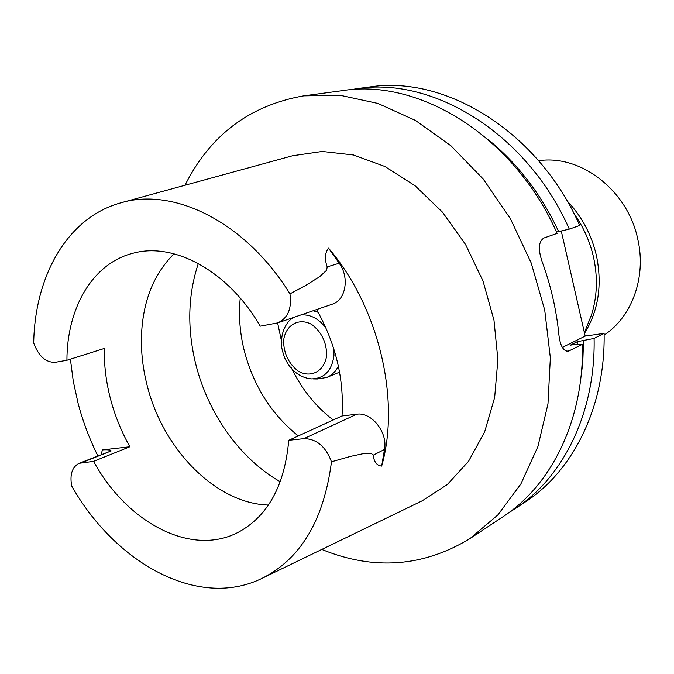 <?xml version="1.0" encoding="UTF-8"?>
<svg xmlns="http://www.w3.org/2000/svg" width="674" height="674" viewBox="0 0 674 674"><rect width="100%" height="100%" fill="white"/><g stroke="black" fill="none" stroke-linecap="round" stroke-linejoin="round"><path stroke-width="1.01" d="M556.488 232.024L558.653 231.595C541.121 194.146 517.548 163.403 487.934 139.383M558.653 231.595L569.277 229.126C527.354 133.629 433.129 76.373 357.052 88.673L349.932 89.802M357.052 88.673L369.335 87.013C444.966 74.814 538.307 131.27 579.691 225.478L569.277 229.126M562.343 347.439L585.184 336.082L604.106 333.369C605.505 406.801 573.111 471 525.206 502.037L514.869 508.878C563.068 477.664 595.631 412.791 594.097 338.432L577.391 341.651L577.391 344.304M561.265 230.988L585.184 336.082M577.391 341.651L570.364 345.155L576.54 344.296L582.412 344.347C584.114 419.792 551.357 485.423 502.829 516.848L470.014 538.56C423.12 567.011 373.708 570.634 321.776 549.436M580.011 384.551L582.766 363L583.532 340.783M508.769 512.712L514.869 508.878M594.097 338.432L604.106 333.369M184.996 185.24C210.136 135.103 249.717 105.304 303.747 95.851L342.746 90.594C419.321 78.184 514.574 136.375 557.112 233.389L543.91 238.023C538.585 241.334 537.953 249.119 542.031 261.369C550.835 285.49 556.463 309.998 558.906 334.911C560.204 345.787 563.329 351.238 568.275 351.255L582.412 344.347M303.747 95.851L340.21 95.295L377.912 103.434L415.395 120.393L451.032 145.862L483.207 179.031L510.378 218.646L531.213 263.003L544.727 310.107L550.355 357.81L547.97 403.962L537.903 446.592L520.85 484.025L497.825 514.978L470.014 538.56M262.911 577.947L422.194 500.816L447.325 484.539L468.531 461.311L484.64 431.908L494.657 397.492L497.884 359.63L493.975 320.158L483.022 281.1L465.557 244.485L442.515 212.2L415.159 185.822L384.964 166.512L353.479 154.978L322.223 151.456L292.592 155.745L121.927 202.537M277.629 322.913L281.808 342.569M291.092 367.288C301.413 388.78 315.449 406.346 333.2 419.995M381.669 466.079C400.744 399.429 378.67 306.636 328.524 248.133L339.182 263.231C349.747 277.351 345.762 300.267 332.366 304.151L277.621 322.913L260.248 326.174C228.511 271.251 174.532 242.084 133.747 253.053C92.785 262.809 66.97 307.748 66.92 360.261L104.2 348.492C103.99 382.765 112.541 415.521 129.846 446.769L93.585 461.361L79.102 463.316C72.118 466.972 69.649 474.547 71.705 486.047C115.456 563.296 197.844 609.237 261.285 578.73C300.436 559.479 323.832 520.496 331.482 461.791L350.682 456.349L362.865 453.745L371.332 453.391L373.185 455.203C374.053 461.993 376.876 465.616 381.669 466.079L384.492 449.432L373.185 455.203M268.395 505.053C215.79 503.562 162.948 449.246 147.202 385.621C142.981 369.217 141.06 352.932 141.439 336.739C142.585 301.994 153.453 274.343 174.035 253.795M93.585 461.361C126.746 522.417 191.273 557.331 238.562 532.131C267.949 516.09 284.681 485.474 288.758 440.291L342.013 415.968C344.262 379.293 335.787 343.824 316.595 309.56M288.758 440.291L303.848 438.656C316.477 438.723 325.685 446.432 331.482 461.791M66.92 360.261L55.335 362.3C45.832 362.679 38.62 356.251 33.7 343.015C34.77 276.104 67.181 217.854 120.183 203.017C173.167 186.58 245.479 221.679 289.963 293.856L305.356 285.658L319.527 276.795L326.595 270.291L327.193 266.887C324.464 259.018 324.91 252.767 328.524 248.133M277.621 322.913C287.857 318.28 291.968 308.599 289.963 293.856M97.84 455.826C89.507 439.06 82.936 421.621 78.142 403.515L73.297 381.374L70.391 359.158M79.102 463.316L111.159 450.923C110.368 449.887 107.461 449.55 102.456 449.912L129.846 446.769M342.013 415.968L356.782 414.224C371.45 411.704 387.997 432.556 384.492 449.432M298.279 435.935C271.622 414.527 253.626 386.177 244.3 350.893C239.86 333.091 238.503 315.491 240.247 298.093M313.065 310.765L318.136 312.281M338.373 366.167C335.601 371.585 331.709 375.351 326.705 377.465L317.311 378.99L313.166 378.914M604.131 335.079C631.934 316.949 646.585 277.183 637.773 239.169C627.806 190.338 580.466 154.211 538.652 160.741M569.724 350.766L566.623 351.196M102.456 449.912L101.041 454.546M111.159 450.923L81.874 462.634M356.782 414.224L303.848 438.656M339.182 263.231L327.193 266.887M280.3 481.758C240.315 459.12 208.333 414.047 195.915 364.786C187.001 328.971 187.81 295.204 198.325 263.5M326.688 355.122C326.477 342.063 321.447 331.827 311.599 324.396C298.523 317.218 285.085 325.424 283.56 341.002C283.847 353.74 288.767 363.808 298.321 371.206C311.085 378.577 324.902 370.986 326.688 355.122M333.925 349.199L333.959 355.594C331.76 370.902 324.219 378.67 311.346 378.881C302.668 378.047 295.322 373.699 289.306 365.839C285.961 360.573 284.293 358.956 281.766 347.809C280.569 336.907 283.122 327.808 289.424 320.495L293.114 317.597M300.924 314.927C310.318 314.227 318.659 318.575 325.963 327.985M584.543 333.285C598.453 310.689 602.413 284.807 596.439 255.631C591.469 234.426 581.67 216.169 567.061 200.86M586.515 327.345L591.384 315.205C597.223 296.796 597.931 277.435 593.508 257.123C589.876 241.334 583.414 226.911 574.113 213.843M290.764 319.282L292.314 317.875M326.705 377.465L339.561 372.166M584.4 332.627L586.549 327.269"/></g></svg>
